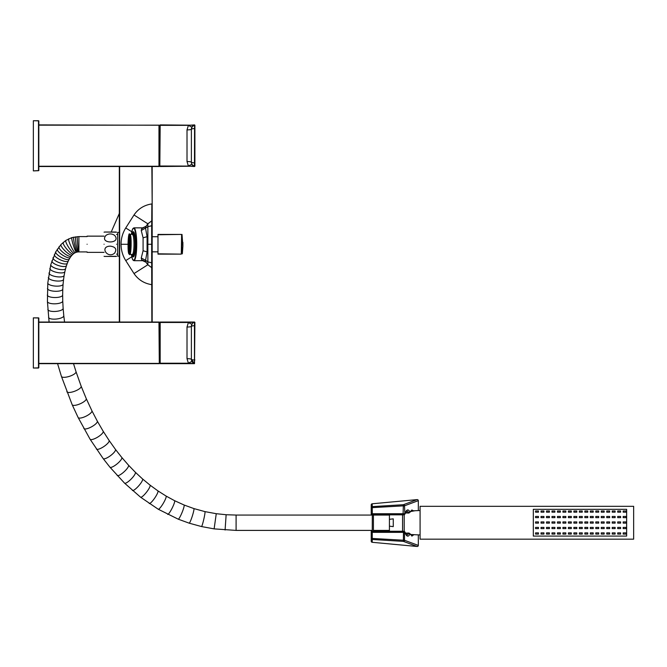 <?xml version="1.0" encoding="UTF-8"?>
<svg xmlns="http://www.w3.org/2000/svg" width="667" height="667" viewBox="0 0 667 667"><rect width="100%" height="100%" fill="white"/><g stroke="black" fill="none" stroke-linecap="round" stroke-linejoin="round"><path stroke-width="1" d="M38.828 124.904L159.296 125.229L159.296 166.525L38.828 166.525M157.654 236.727L152.176 236.727L152.176 166.525L152.176 225.855L151.676 225.746L151.751 220.852L147.774 223.92L145.656 226.938L145.564 228.297L147.082 236.66L147.866 236.693L147.866 244.28L151.676 244.28L151.676 225.746L147.866 226.697L141.254 230.549L141.629 228.831L142.688 227.856L146.023 226.305L141.629 228.831M152.176 284.726C144.464 283.633 138.403 279.923 134.009 273.578L125.746 260.589C122.645 255.594 121.086 250.158 121.052 244.28C121.086 238.402 122.645 232.966 125.738 227.972L134.009 214.982C138.219 208.779 144.164 205.086 151.851 203.919L151.751 220.852L152.176 221.169L151.751 220.852L147.866 223.812L147.866 236.693M146.065 226.238L147.774 223.92M147.816 264.674L146.065 262.323M134.009 273.578L147.866 264.749L151.751 267.709L147.874 264.766L147.866 261.864L145.581 260.28L145.656 261.622L141.629 259.73L141.254 258.012L143.088 250.75L143.088 237.819L141.254 230.549M151.851 322.044L151.676 262.815L147.866 261.864L147.866 244.28M147.866 251.868L147.082 251.901L145.581 260.28M143.088 237.819L147.082 236.66L147.082 251.901L143.088 250.75M119.326 322.044L119.326 166.525M151.851 284.642L152.176 262.706L152.176 322.044M152.176 225.855L152.176 262.706L151.676 262.815L151.676 244.28L152.176 244.28M142.688 227.856L133.884 227.856A16.425 2.851 90 0 1 136.735 244.28A16.425 2.851 90 0 1 133.884 260.705L142.688 260.705L141.629 259.73M141.254 258.012L145.564 260.263M152.176 267.4L151.751 267.709M33.35 120.727L38.828 120.852L38.828 170.577L33.35 170.902L38.494 170.702L38.494 120.727L33.35 120.727L33.35 170.702M38.828 322.044L159.296 322.044L159.296 363.657L38.828 363.657L159.296 363.657L158.971 322.303L38.828 322.303M182.333 253.852L182.883 246.24L182.008 234.425M157.987 254.135L157.987 234.425L181.291 234.425L157.987 234.751L157.987 253.81L181.291 254.135L157.987 254.135L181.291 254.135L181.607 234.701L181.833 252.326M159.847 363.332L159.847 322.369L194.564 322.044L160.172 322.044L194.522 322.044L188.402 322.478A4.377 0.759 -147.2 0 0 192.088 323.962L191.387 326.33L191.387 359.363A4.377 4.377 -0 0 0 194.464 363.548L160.172 363.657L194.522 363.657L188.402 363.223L187.01 358.671A4.377 0.692 180 0 1 191.387 359.363L194.464 363.548L194.464 360.013A4.377 0.75 180 0 1 191.387 359.296M187.01 358.671L187.01 327.03L188.402 322.478L160.172 322.478L160.172 363.223L188.402 363.223A4.377 0.759 147.2 0 1 192.079 361.731M194.889 359.955L194.464 360.013L194.464 322.153L194.889 322.369L194.522 363.657M193.772 322.436L194.464 322.153A4.377 4.377 180 0 0 191.387 326.33A4.377 0.692 180 0 1 187.01 327.03M193.305 322.711L192.621 323.287M193.805 322.419L194.889 322.461M194.889 322.369L160.172 322.044L159.847 322.545M119.326 232.399L117.684 232.399L117.684 256.161L119.326 256.161M159.847 164.882L160.172 124.904L194.889 125.229L194.889 166.191L160.172 166.525L159.847 166.016L188.402 166.083L187.01 161.539A4.377 0.692 180 0 1 191.387 162.231L191.387 129.198L192.088 126.822L194.464 125.012A4.377 4.377 0 0 0 191.387 129.198A4.377 0.692 180 0 1 187.01 129.89L188.402 125.338L194.564 124.904L194.889 125.404M192.088 126.822A4.377 0.759 -147.2 0 1 188.402 125.338L160.172 125.338L159.847 126.547M191.571 163.473L192.088 164.607L194.464 166.416A4.377 4.377 0 0 1 191.387 162.231L191.429 162.806M194.889 166.1L194.522 166.525L188.402 166.083A4.377 0.759 147.2 0 1 192.088 164.607M194.464 166.416L194.564 124.904M33.35 368.042L38.494 368.042L33.35 368.042L38.494 367.834L38.494 317.867L33.35 317.867L33.35 367.834M33.35 317.867L38.828 317.992L38.828 367.709M132.033 254.577A12.598 2.184 -90 0 0 132.908 256.678A12.598 2.184 -90 0 0 132.925 256.703A12.598 2.184 -90 0 0 135.451 246.373A12.598 2.184 -90 0 0 133.65 231.866A12.598 2.184 -90 0 0 132.908 231.883A12.598 2.184 -90 0 0 132.033 233.992M129.748 253.11A8.871 1.542 90 0 1 129.59 253.152A8.871 1.542 90 0 1 129.498 253.135L129.648 252.159L129.748 253.11M129.331 253.026A8.871 1.542 90 0 1 129.215 252.885L129.365 251.884L129.456 253.118A8.871 1.542 90 0 1 129.331 253.026M129.173 252.826A8.871 1.542 90 0 1 128.939 252.326L129.09 251.617L129.173 252.826M128.339 249.475A8.871 1.542 90 0 1 128.214 248.232L128.339 249.475M128.197 248.032A8.871 1.542 90 0 1 128.106 246.698L128.197 248.032M128.097 246.49A8.871 1.542 90 0 1 128.056 245.056L128.097 246.49M128.331 239.195A8.871 1.542 90 0 1 128.489 238.102L128.564 239.195M128.514 237.944A8.871 1.542 90 0 1 128.706 237.018L128.748 237.944M130.84 239.086A8.871 1.542 90 0 1 130.974 240.328L130.84 239.086M130.99 240.529A8.871 1.542 90 0 1 131.074 241.863L130.99 240.529M131.082 242.071A8.871 1.542 90 0 1 131.124 243.505L131.082 242.071M128.064 243.247A8.871 1.542 90 0 1 128.089 242.363L128.297 243.247M128.673 251.392A8.871 1.542 90 0 1 128.548 250.825L128.673 251.401M130.857 249.366A8.871 1.542 90 0 1 130.699 250.467L130.857 249.366M130.665 250.617A8.871 1.542 90 0 1 130.474 251.542L130.665 250.617M128.189 240.645A8.871 1.542 90 0 1 128.306 239.378L128.372 240.645M129.673 235.876L129.681 235.459M129.431 235.459A8.871 1.542 90 0 1 129.59 235.409A8.871 1.542 90 0 1 129.69 235.426L129.423 235.876M129.723 235.443A8.871 1.542 90 0 1 129.965 235.676L129.815 236.677L129.723 235.443M130.007 235.734A8.871 1.542 90 0 1 130.24 236.243L130.098 236.952L130.007 235.734M130.99 246.665L131.082 246.457A8.871 1.542 90 0 1 131.015 247.707L131.074 246.665M130.999 247.916A8.871 1.542 90 0 1 130.874 249.183L130.807 247.932M129.206 236.868L129.19 236.135M128.981 236.135A8.871 1.542 90 0 1 129.131 235.818L128.956 236.868M130.507 237.169A8.871 1.542 90 0 1 130.632 237.735L130.507 237.169M131.124 245.314A8.871 1.542 90 0 1 131.099 246.198L131.124 245.314M130.198 252.426A8.871 1.542 90 0 1 130.057 252.743L129.982 251.459L130.198 252.426M129.94 251.417L129.782 252.518L129.94 251.417M129.656 251.142L129.506 252.243L129.656 251.142M129.381 250.875L129.223 251.968L129.381 250.875M129.098 250.6L128.939 251.692L129.098 250.6M128.689 249.6L128.606 248.266L128.689 249.6M128.589 248.057L128.506 246.723L128.589 248.057M128.514 245.706L128.356 246.807L128.514 245.706M128.414 244.164L128.264 245.264L128.414 244.164M128.473 242.171L128.389 240.837L128.473 242.171M128.656 240.904L128.573 239.57L128.656 240.904M128.839 239.636L128.756 238.302L128.839 239.636M129.023 238.377L128.931 237.043L129.023 238.377M129.481 237.377L129.398 236.043L129.481 237.377M129.765 237.652L129.681 236.318L129.765 237.652M130.048 237.927L129.957 236.593L130.048 237.927M130.332 238.202L130.24 236.868L130.332 238.202M130.707 240.012L130.624 238.678L130.707 240.012M130.807 241.554L130.724 240.22L130.807 241.554M130.907 243.088L130.824 241.754L130.907 243.088M131.007 244.631L130.924 243.297L131.007 244.631M130.924 247.44L130.84 246.106L130.924 247.44M130.74 248.708L130.657 247.374L130.74 248.708M130.565 249.967L130.474 248.633L130.565 249.967M130.382 251.234L130.29 249.9L130.382 251.234M129.815 250.692L129.731 249.358L129.815 250.692M129.54 250.417L129.448 249.083L129.54 250.417M129.256 250.142L129.173 248.808L129.256 250.142M128.973 249.867L128.889 248.533L128.973 249.867M128.898 247.524L128.739 248.616L128.898 247.524M128.773 246.79L128.689 245.456L128.773 246.79M128.673 245.248L128.589 243.914L128.673 245.248M128.573 243.713L128.489 242.379L128.573 243.713M128.756 242.446L128.673 241.112L128.756 242.446M128.939 241.179L128.856 239.845L128.939 241.179M129.123 239.912L129.031 238.578L129.123 239.912M129.306 238.644L129.215 237.31L129.306 238.644M129.581 238.919L129.498 237.585L129.581 238.919M129.865 239.195L129.782 237.861L129.865 239.195M130.148 239.47L130.057 238.136L130.148 239.47M130.432 239.736L130.34 238.402L130.432 239.736M130.524 241.279L130.44 239.945L130.524 241.279M130.624 242.821L130.54 241.487L130.624 242.821M130.724 244.355L130.64 243.021L130.724 244.355M130.824 245.898L130.74 244.564L130.824 245.898M130.64 247.165L130.557 245.831L130.64 247.165M130.465 248.432L130.373 247.098L130.465 248.432M130.282 249.7L130.198 248.366L130.282 249.7M130.098 250.967L130.015 249.625L130.098 250.967M129.715 249.15L129.631 247.816L129.715 249.15M129.448 248.641L129.215 247.832L129.69 248.099M129.465 248.066L129.19 248.641M129.156 248.608L129.073 247.274L129.156 248.608M129.056 247.065L128.973 245.731L129.056 247.065M128.956 245.523L128.873 244.189L128.956 245.523M129.039 242.721L128.956 241.387L129.039 242.721M129.223 241.454L129.131 240.12L129.223 241.454M129.406 240.187L129.315 238.853L129.406 240.187M129.681 240.462L129.598 239.128L129.681 240.462M129.965 240.737L129.882 239.395L129.965 240.737M130.348 242.546L130.257 241.212L130.348 242.546M130.449 244.089L130.357 242.755L130.449 244.089M130.549 245.623L130.457 244.289L130.549 245.623M130.365 246.89L130.273 245.556L130.365 246.89M130.182 248.157L130.098 246.823L130.182 248.157M129.615 247.607L129.531 246.273L129.615 247.607M129.34 247.34L129.248 246.006L129.34 247.34M129.24 245.798L129.148 244.464L129.24 245.798M129.14 244.255L129.056 242.921L129.14 244.255M129.323 242.988L129.231 241.654L129.323 242.988M129.498 241.729L129.415 240.395L129.498 241.729M129.782 241.996L129.698 240.662L129.782 241.996M130.065 242.271L129.982 240.937L130.065 242.271M130.165 243.814L130.082 242.48L130.165 243.814M130.265 245.348L130.173 244.014L130.265 245.348M130.082 246.615L129.998 245.281L130.082 246.615M129.898 247.882L129.815 246.548L129.898 247.882M129.523 246.073L129.431 244.739L129.523 246.073M129.423 244.531L129.331 243.197L129.423 244.531M129.598 243.263L129.515 241.929L129.598 243.263M129.882 243.538L129.798 242.204L129.882 243.538M129.982 245.081L129.898 243.747L129.982 245.081M129.798 246.348L129.715 245.014L129.798 246.348M130.649 238.511L130.665 237.919A8.871 1.542 90 0 1 130.815 238.903L130.757 238.511M130.265 236.693L130.273 236.335A8.871 1.542 90 0 1 130.474 237.01L130.39 236.693M131.065 243.855L131.132 243.73A8.871 1.542 90 0 1 131.124 245.047L131.132 243.855M128.097 242.104A8.871 1.542 90 0 1 128.172 240.854L128.097 242.104M130.44 251.676A8.871 1.542 90 0 1 130.24 252.318L130.44 251.676M128.056 244.831A8.871 1.542 90 0 1 128.056 243.513L128.056 244.831M128.906 252.226A8.871 1.542 90 0 1 128.706 251.551L128.906 252.226M128.739 236.885A8.871 1.542 90 0 1 128.939 236.243L128.898 236.885M128.514 250.642A8.871 1.542 90 0 1 128.364 249.658L128.514 250.642M129.306 254.002L132.208 254.577A10.297 1.784 -90 0 0 133.992 245.139A10.297 1.784 -90 0 0 132.508 234.134A10.297 1.784 -90 0 0 132.208 233.984L129.873 234.559C127.972 229.156 127.205 255.511 129.306 254.002C131.207 259.405 131.983 233.05 129.873 234.559L132.508 234.134M133.25 255.069A10.789 1.876 -90 0 0 133.292 255.069A10.789 1.876 -90 0 0 134.142 253.894L134.242 254.711A11.773 2.043 90 0 1 133.292 256.053A11.773 2.043 90 0 1 133.225 256.045L133.25 255.069M134.876 236.843A11.773 2.043 90 0 1 135.026 238.094L134.892 238.669A10.789 1.876 -90 0 0 134.734 237.419L134.876 236.843M135.326 245.481A11.773 2.043 90 0 1 135.276 246.99L135.109 246.823A10.789 1.876 -90 0 0 135.151 245.314L135.326 245.481M134.584 253.41A11.773 2.043 90 0 1 134.367 254.302L134.267 253.493A10.789 1.876 -90 0 0 134.484 252.601L134.584 253.41M132.208 233.984L133.292 233.984A10.297 1.784 90 0 1 133.592 234.134A10.297 1.784 90 0 1 135.076 245.139A10.297 1.784 90 0 1 133.292 254.577L132.208 254.577M134.592 252.059A10.789 1.876 -90 0 0 135.067 247.624L135.243 247.79A11.773 2.043 90 0 1 134.692 252.868L134.592 252.059M135.159 244.489A10.789 1.876 -90 0 0 134.959 239.395L135.101 238.811A11.773 2.043 90 0 1 135.334 244.656L135.159 244.489M134.642 236.802A10.789 1.876 -90 0 0 133.867 234.025L133.9 233.041A11.773 2.043 90 0 1 134.784 236.226L134.642 236.802M132.441 234.667L132.341 233.859A11.773 2.043 90 0 1 133.292 232.508A11.773 2.043 90 0 1 133.358 232.516L133.325 233.492A10.789 1.876 -90 0 0 133.292 233.492A10.789 1.876 -90 0 0 132.733 233.984M132.708 254.577L132.683 255.519A11.773 2.043 90 0 1 132.299 254.577M418.317 534.876L418.317 545.414A1.159 1.092 20.4 0 1 417.1 546.473L372.219 542.304A1.101 1.092 90 0 1 371.227 541.204L371.227 530.407M371.227 515.066L371.227 504.877A1.101 1.092 -90 0 1 372.219 503.785L417.1 499.608A1.159 1.092 -20.4 0 1 418.317 500.667L418.317 510.597M372.319 531.257A1.092 1.092 0 0 0 371.227 532.349A1.092 1.092 0 0 1 372.319 531.257L403.835 531.257L373.412 531.257L373.412 514.832L403.835 514.832L372.319 514.832A1.092 1.092 0 0 1 371.227 513.732A1.092 1.092 0 0 0 372.319 514.832L372.219 542.304M415.341 534.751L409.73 534.417A1.092 0.909 -152.2 0 0 408.571 533.467L405.561 533.525M373.412 531.657L404.327 531.841M404.327 514.24L373.412 514.424M405.561 512.564L408.571 512.615A11.998 3.61 90 0 0 406.728 511.039L405.094 513.782A1.092 0.767 18 0 1 404.811 514.115M413.44 510.797L411.881 509.98M411.881 536.101L413.882 534.692M409.471 512.439L408.571 512.615L409.471 512.439M408.571 533.467L409.471 533.65L408.571 533.467A11.998 3.61 90 0 1 406.728 535.042L405.094 532.308A1.092 0.767 -18 0 0 404.811 531.974M372.219 503.785L372.319 514.832A1.092 1.092 0 0 1 371.227 513.732L403.101 513.732L403.377 504.711L417.1 499.608M417.1 546.473L403.377 541.379L403.477 531.257A1.092 1.042 -90 0 1 404.519 532.349L404.519 540.287A1.092 1.042 110.4 0 1 403.377 541.379L372.219 539.47A1.092 1.092 180 0 1 371.227 538.386L404.519 540.287L418.317 545.414M403.477 514.832L403.101 513.732L404.519 513.732A1.092 1.042 90 0 1 403.477 514.832M418.317 500.667L404.519 505.794A1.092 1.042 -110.4 0 0 403.377 504.711L372.219 506.612A1.092 1.092 180 0 0 371.227 507.695L404.519 505.794L404.877 513.732A1.092 1.042 90 0 1 403.835 514.832L405.094 513.782A1.092 0.767 18 0 0 405.102 513.44A13.098 3.935 -90 0 1 409.73 511.664A1.092 0.909 152.2 0 1 408.571 512.615M409.73 511.664L410.455 511.547A1.092 0.85 22.9 0 1 410.413 511.989M410.455 534.534A1.092 0.85 -22.9 0 0 410.413 534.092L408.971 533.033L405.403 533.15M409.73 534.417A13.098 3.935 -90 0 1 405.102 532.641A1.092 0.767 -18 0 0 405.094 532.308L403.835 531.257A1.092 1.042 -90 0 1 404.877 532.349L371.227 532.349M404.202 514.766L404.202 531.316M410.622 534.559L420.085 534.951M410.964 510.897L420.085 510.522M402.56 514.832L402.56 531.257M389.42 514.832L389.42 526.155L393.255 526.63L389.42 526.155L389.42 531.257M393.255 518.843L389.42 519.318L393.255 518.843L393.255 526.63M626.638 536.085L533.317 536.085L533.317 509.321L626.638 509.321L626.638 536.085M633.65 539.161L420.085 539.161L420.085 506.311L633.65 506.311L633.65 539.161M626.08 532.875L626.08 534.075L623.17 534.075L623.17 532.875L626.08 532.875M620.602 532.875L620.602 534.075L617.7 534.075L617.7 532.875L620.602 532.875M615.132 532.875L615.132 534.075L612.223 534.075L612.223 532.875L615.132 532.875M609.655 532.875L609.655 534.075L606.745 534.075L606.745 532.875L609.655 532.875M604.177 532.875L604.177 534.075L601.267 534.075L601.267 532.875L604.177 532.875M598.699 532.875L598.699 534.075L595.789 534.075L595.789 532.875L598.699 532.875M593.221 532.875L593.221 534.075L590.32 534.075L590.32 532.875L593.221 532.875M587.752 532.875L587.752 534.075L584.842 534.075L584.842 532.875L587.752 532.875M582.274 532.875L582.274 534.075L579.365 534.075L579.365 532.875L582.274 532.875M576.797 532.875L576.797 534.075L573.887 534.075L573.887 532.875L576.797 532.875M571.319 532.875L571.319 534.075L568.409 534.075L568.409 532.875L571.319 532.875M565.841 532.875L565.841 534.075L562.94 534.075L562.94 532.875L565.841 532.875M560.372 532.875L560.372 534.075L557.462 534.075L557.462 532.875L560.372 532.875M554.894 532.875L554.894 534.075L551.984 534.075L551.984 532.875L554.894 532.875M549.416 532.875L549.416 534.075L546.506 534.075L546.506 532.875L549.416 532.875M543.938 532.875L543.938 534.075L541.029 534.075L541.029 532.875L543.938 532.875M538.461 532.875L538.461 534.075L535.559 534.075L535.559 532.875L538.461 532.875M626.08 527.397L626.08 528.606L623.17 528.606L623.17 527.397L626.08 527.397M620.602 527.397L620.602 528.606L617.7 528.606L617.7 527.397L620.602 527.397M615.132 527.397L615.132 528.606L612.223 528.606L612.223 527.397L615.132 527.397M609.655 527.397L609.655 528.606L606.745 528.606L606.745 527.397L609.655 527.397M604.177 527.397L604.177 528.606L601.267 528.606L601.267 527.397L604.177 527.397M598.699 527.397L598.699 528.606L595.789 528.606L595.789 527.397L598.699 527.397M593.221 527.397L593.221 528.606L590.32 528.606L590.32 527.397L593.221 527.397M587.752 527.397L587.752 528.606L584.842 528.606L584.842 527.397L587.752 527.397M582.274 527.397L582.274 528.606L579.365 528.606L579.365 527.397L582.274 527.397M576.797 527.397L576.797 528.606L573.887 528.606L573.887 527.397L576.797 527.397M571.319 527.397L571.319 528.606L568.409 528.606L568.409 527.397L571.319 527.397M565.841 527.397L565.841 528.606L562.94 528.606L562.94 527.397L565.841 527.397M560.372 527.397L560.372 528.606L557.462 528.606L557.462 527.397L560.372 527.397M554.894 527.397L554.894 528.606L551.984 528.606L551.984 527.397L554.894 527.397M549.416 527.397L549.416 528.606L546.506 528.606L546.506 527.397L549.416 527.397M543.938 527.397L543.938 528.606L541.029 528.606L541.029 527.397L543.938 527.397M538.461 527.397L538.461 528.606L535.559 528.606L535.559 527.397L538.461 527.397M626.08 521.919L626.08 523.128L623.17 523.128L623.17 521.919L626.08 521.919M620.602 521.919L620.602 523.128L617.7 523.128L617.7 521.919L620.602 521.919M615.132 521.919L615.132 523.128L612.223 523.128L612.223 521.919L615.132 521.919M609.655 521.919L609.655 523.128L606.745 523.128L606.745 521.919L609.655 521.919M604.177 521.919L604.177 523.128L601.267 523.128L601.267 521.919L604.177 521.919M598.699 521.919L598.699 523.128L595.789 523.128L595.789 521.919L598.699 521.919M593.221 521.919L593.221 523.128L590.32 523.128L590.32 521.919L593.221 521.919M587.752 521.919L587.752 523.128L584.842 523.128L584.842 521.919L587.752 521.919M582.274 521.919L582.274 523.128L579.365 523.128L579.365 521.919L582.274 521.919M576.797 521.919L576.797 523.128L573.887 523.128L573.887 521.919L576.797 521.919M571.319 521.919L571.319 523.128L568.409 523.128L568.409 521.919L571.319 521.919M565.841 521.919L565.841 523.128L562.94 523.128L562.94 521.919L565.841 521.919M560.372 521.919L560.372 523.128L557.462 523.128L557.462 521.919L560.372 521.919M554.894 521.919L554.894 523.128L551.984 523.128L551.984 521.919L554.894 521.919M549.416 521.919L549.416 523.128L546.506 523.128L546.506 521.919L549.416 521.919M543.938 521.919L543.938 523.128L541.029 523.128L541.029 521.919L543.938 521.919M538.461 521.919L538.461 523.128L535.559 523.128L535.559 521.919L538.461 521.919M626.08 516.441L626.08 517.65L623.17 517.65L623.17 516.441L626.08 516.441M620.602 516.441L620.602 517.65L617.7 517.65L617.7 516.441L620.602 516.441M615.132 516.441L615.132 517.65L612.223 517.65L612.223 516.441L615.132 516.441M609.655 516.441L609.655 517.65L606.745 517.65L606.745 516.441L609.655 516.441M604.177 516.441L604.177 517.65L601.267 517.65L601.267 516.441L604.177 516.441M598.699 516.441L598.699 517.65L595.789 517.65L595.789 516.441L598.699 516.441M593.221 516.441L593.221 517.65L590.32 517.65L590.32 516.441L593.221 516.441M587.752 516.441L587.752 517.65L584.842 517.65L584.842 516.441L587.752 516.441M582.274 516.441L582.274 517.65L579.365 517.65L579.365 516.441L582.274 516.441M576.797 516.441L576.797 517.65L573.887 517.65L573.887 516.441L576.797 516.441M571.319 516.441L571.319 517.65L568.409 517.65L568.409 516.441L571.319 516.441M565.841 516.441L565.841 517.65L562.94 517.65L562.94 516.441L565.841 516.441M560.372 516.441L560.372 517.65L557.462 517.65L557.462 516.441L560.372 516.441M554.894 516.441L554.894 517.65L551.984 517.65L551.984 516.441L554.894 516.441M549.416 516.441L549.416 517.65L546.506 517.65L546.506 516.441L549.416 516.441M543.938 516.441L543.938 517.65L541.029 517.65L541.029 516.441L543.938 516.441M538.461 516.441L538.461 517.65L535.559 517.65L535.559 516.441L538.461 516.441M626.08 510.972L626.08 512.173L623.17 512.173L623.17 510.972L626.08 510.972M620.602 510.972L620.602 512.173L617.7 512.173L617.7 510.972L620.602 510.972M615.132 510.972L615.132 512.173L612.223 512.173L612.223 510.972L615.132 510.972M609.655 510.972L609.655 512.173L606.745 512.173L606.745 510.972L609.655 510.972M604.177 510.972L604.177 512.173L601.267 512.173L601.267 510.972L604.177 510.972M598.699 510.972L598.699 512.173L595.789 512.173L595.789 510.972L598.699 510.972M593.221 510.972L593.221 512.173L590.32 512.173L590.32 510.972L593.221 510.972M587.752 510.972L587.752 512.173L584.842 512.173L584.842 510.972L587.752 510.972M582.274 510.972L582.274 512.173L579.365 512.173L579.365 510.972L582.274 510.972M576.797 510.972L576.797 512.173L573.887 512.173L573.887 510.972L576.797 510.972M571.319 510.972L571.319 512.173L568.409 512.173L568.409 510.972L571.319 510.972M565.841 510.972L565.841 512.173L562.94 512.173L562.94 510.972L565.841 510.972M560.372 510.972L560.372 512.173L557.462 512.173L557.462 510.972L560.372 510.972M554.894 510.972L554.894 512.173L551.984 512.173L551.984 510.972L554.894 510.972M549.416 510.972L549.416 512.173L546.506 512.173L546.506 510.972L549.416 510.972M543.938 510.972L543.938 512.173L541.029 512.173L541.029 510.972L543.938 510.972M538.461 510.972L538.461 512.173L535.559 512.173L535.559 510.972L538.461 510.972M87.094 244.247C87.094 233.792 87.094 233.792 87.094 244.247C87.094 254.702 87.094 254.702 87.094 244.247M116.542 244.247C116.542 228.706 116.542 228.706 116.542 244.247C116.542 259.788 116.542 259.788 116.542 244.247M104.069 244.247C104.069 259.788 104.069 259.788 104.069 244.247C104.069 228.706 104.069 228.706 104.069 244.247M110.297 246.14C115.591 246.907 117.033 249.233 114.632 253.118C107.545 259.313 99.225 246.356 110.297 246.14M116.066 256.453L104.544 256.453L116.542 256.295M105.961 235.384C108.854 233.45 111.748 233.45 114.649 235.384C121.953 244.105 98.658 244.139 105.961 235.384M116.066 232.033L104.544 232.033L116.542 232.199M147.816 223.887L148.174 223.362L147.866 223.812L134.009 214.982M38.828 166.258L158.971 166.258L158.971 125.163L38.828 125.163M119.651 166.525L119.651 322.044M152.176 203.919L151.851 166.525M131.791 231.757L125.738 227.972M127.881 244.28L121.052 244.28M131.791 256.803L125.746 260.589M131.407 254.536A16.1 2.793 -90 0 0 135.476 256.02A16.1 2.793 -90 0 0 135.476 232.541A16.1 2.793 -90 0 0 131.407 234.025L132.416 229.515L133.884 227.856M38.828 363.398L158.971 363.398M194.889 325.738L194.464 325.688A4.377 0.75 180 0 0 191.387 326.405M159.847 363.156L160.172 363.657M159.847 125.229L159.847 166.191M187.01 161.539L187.01 129.89M194.464 125.012A4.377 4.377 0 0 0 191.387 129.198M194.889 128.606L194.464 128.548A4.377 0.75 180 0 0 191.387 129.273M194.889 162.823L194.464 162.873A4.377 0.75 180 0 1 191.387 162.156M410.455 511.547L415.049 510.73M49.083 322.044L47.424 301.526L47.799 282.966L50.792 264.624L55.761 251.809L61.031 244.472L65.858 240.42L71.819 237.619L78.881 236.577L78.881 251.909L87.094 251.909M77.097 236.643L78.181 251.934L78.881 251.909M75.288 236.835L76.021 244.481L77.53 252.009L78.181 251.934M73.545 237.16A7.67 0.584 77.3 0 0 74.654 244.772A7.67 0.584 77.3 0 0 76.913 252.118L77.53 252.009M71.819 237.619A7.67 0.784 72.9 0 0 73.32 245.181A7.67 0.784 72.9 0 0 76.321 252.276L76.913 252.118M68.693 238.836A7.67 1.134 64.6 0 0 70.952 246.248A7.67 1.134 64.6 0 0 75.271 252.685L76.321 252.276M65.858 240.42A7.67 1.434 56.9 0 0 68.834 247.632A7.67 1.434 56.9 0 0 74.22 253.268L75.271 252.685M63.257 242.363A7.67 1.693 49.6 0 0 66.933 249.3A7.67 1.693 49.6 0 0 73.195 254.035L74.22 253.268M61.031 244.472A7.67 1.884 43.5 0 0 65.299 251.117A7.67 1.884 43.5 0 0 72.161 255.019L73.195 254.035M59.046 246.782A7.67 2.043 37.8 0 0 63.849 253.093A7.67 2.043 37.8 0 0 71.161 256.178L72.161 255.019M57.37 249.133A7.67 2.151 33.2 0 0 62.606 255.136A7.67 2.151 33.2 0 0 70.193 257.537L71.161 256.178M55.761 251.809A7.67 2.251 28.7 0 0 61.406 257.462A7.67 2.251 28.7 0 0 69.218 259.171L70.193 257.537M54.411 254.477A7.67 2.318 25.1 0 0 60.372 259.822A7.67 2.318 25.1 0 0 68.301 260.972L69.218 259.171M53.043 257.679A7.67 2.376 21.2 0 0 59.33 262.673A7.67 2.376 21.2 0 0 67.342 263.223L68.301 260.972M51.909 260.855A7.67 2.418 18.1 0 0 58.446 265.541A7.67 2.418 18.1 0 0 66.483 265.624L67.342 263.223M50.792 264.624A7.67 2.451 14.9 0 0 57.57 268.968A7.67 2.451 14.9 0 0 65.608 268.568L66.483 265.624M49.892 268.367A7.67 2.476 12.3 0 0 56.853 272.419A7.67 2.476 12.3 0 0 64.874 271.627L65.608 268.568M49.016 272.936A7.67 2.501 9.4 0 0 56.17 276.655A7.67 2.501 9.4 0 0 64.14 275.438L64.874 271.627M48.358 277.464A7.67 2.51 7.1 0 0 55.653 280.899A7.67 2.51 7.1 0 0 63.573 279.356L64.14 275.438M47.799 282.966A7.67 2.526 4.5 0 0 55.244 286.085A7.67 2.526 4.5 0 0 63.082 284.175L63.573 279.356M47.465 288.419A7.67 2.526 2.4 0 0 55.019 291.271A7.67 2.526 2.4 0 0 62.79 289.069L63.082 284.175M47.324 294.997A7.67 2.526 0.1 0 0 54.986 297.54A7.67 2.526 0.1 0 0 62.656 295.014L62.79 289.069M47.424 301.526A7.67 2.526 -1.9 0 0 55.169 303.802A7.67 2.526 -1.9 0 0 62.748 301.017L62.656 295.014M47.841 309.455A7.67 2.526 -4.1 0 0 55.669 311.422A7.67 2.526 -4.1 0 0 63.132 308.354L62.748 301.017M48.541 317.325A7.67 2.518 -6 0 0 56.428 319.026A7.67 2.518 -6 0 0 63.79 315.716L63.132 308.354M225.087 530.032L226.138 514.732L236.093 515.066L236.093 530.407L214.124 528.881L201.517 526.555L189.178 523.17L178.231 519.176L158.237 509.229L140.579 497.198L124.562 483.158L109.947 467.2L103.168 458.579L90.07 439.203L78.139 417.534L72.178 404.727L61.422 376.405A7.67 2.418 -18 0 0 69.46 376.33A7.67 2.418 -18 0 0 76.005 371.661L73.52 363.657M66.842 391.696A7.67 2.376 -21 0 0 74.846 391.17A7.67 2.376 -21 0 0 81.157 386.201L76.005 371.661M72.178 404.727A7.67 2.343 -23.6 0 0 80.14 403.802A7.67 2.343 -23.6 0 0 86.235 398.591L81.157 386.201M78.139 417.534A7.67 2.293 -26.3 0 0 86.026 416.191A7.67 2.293 -26.3 0 0 91.888 410.739L86.235 398.591M83.85 428.481A7.67 2.243 -28.8 0 0 91.654 426.763A7.67 2.243 -28.8 0 0 97.29 421.102L91.888 410.739M90.07 439.203A7.67 2.193 -31.4 0 0 97.757 437.077A7.67 2.193 -31.4 0 0 103.152 431.216L97.29 421.102M96.373 449.024A7.67 2.134 -34 0 0 103.919 446.506A7.67 2.134 -34 0 0 109.088 440.445L103.152 431.216M103.168 458.579A7.67 2.068 -36.8 0 0 110.539 455.636A7.67 2.068 -36.8 0 0 115.441 449.391L109.088 440.445M109.947 467.2A7.67 1.993 -39.5 0 0 117.125 463.857A7.67 1.993 -39.5 0 0 121.769 457.437L115.441 449.391M117.192 475.521A7.67 1.909 -42.5 0 0 124.129 471.752A7.67 1.909 -42.5 0 0 128.489 465.166L121.769 457.437M124.562 483.158A7.67 1.826 -45.5 0 0 131.241 478.973A7.67 1.826 -45.5 0 0 135.309 472.228L128.489 465.166M132.391 490.428A7.67 1.726 -48.7 0 0 138.744 485.801A7.67 1.726 -48.7 0 0 142.505 478.906L135.309 472.228M140.579 497.198A7.67 1.609 -52.1 0 0 146.557 492.138A7.67 1.609 -52.1 0 0 150 485.101L142.505 478.906M149.216 503.493A7.67 1.484 -55.7 0 0 154.761 497.999A7.67 1.484 -55.7 0 0 157.854 490.829L150 485.101M158.237 509.229A7.67 1.342 -59.4 0 0 163.29 503.31A7.67 1.342 -59.4 0 0 166.041 496.031L157.854 490.829M167.675 514.374A7.67 1.184 -63.4 0 0 172.178 508.054A7.67 1.184 -63.4 0 0 174.554 500.667L166.041 496.031M178.231 519.176A7.67 1.009 -67.7 0 0 182.074 512.464A7.67 1.009 -67.7 0 0 184.05 504.994L174.554 500.667M189.178 523.17A7.67 0.817 -72.2 0 0 192.296 516.125A7.67 0.817 -72.2 0 0 193.864 508.571L184.05 504.994M201.517 526.555A7.67 0.592 -77.1 0 0 203.81 519.218A7.67 0.592 -77.1 0 0 204.936 511.614L193.864 508.571M214.124 528.881L216.258 513.698L204.936 511.614M159.847 127.639L159.296 127.639M159.847 163.782L159.296 163.782M146.598 263.098L145.99 262.214L142.688 260.705M147.774 264.641L146.615 263.115M133.884 260.705L132.416 259.054L131.382 254.419M159.847 324.779L159.296 324.779M159.847 360.922L159.296 360.922M182.883 246.24L182.883 242.321L182.883 246.24M193.555 363.148L193.096 362.84M116.542 254.135L117.684 254.135M116.542 234.425L117.684 234.425M152.176 251.834L157.654 251.834M411.898 509.972L408.971 513.048L405.403 512.94M411.898 536.11L410.413 534.109M111.206 232.033L119.326 213.457M104.069 256.295L104.544 256.453M104.069 232.199L104.544 232.033M87.094 252.351L104.069 252.351M87.094 236.143L104.069 236.143M78.881 236.577L87.094 236.577M64.549 322.044L63.79 315.716M61.422 376.405L57.57 363.657M226.138 514.732L216.258 513.698M236.093 530.407L372.319 530.407M373.412 530.407L389.42 530.407M236.093 515.066L372.319 515.066M373.412 515.066L389.42 515.066"/></g></svg>

